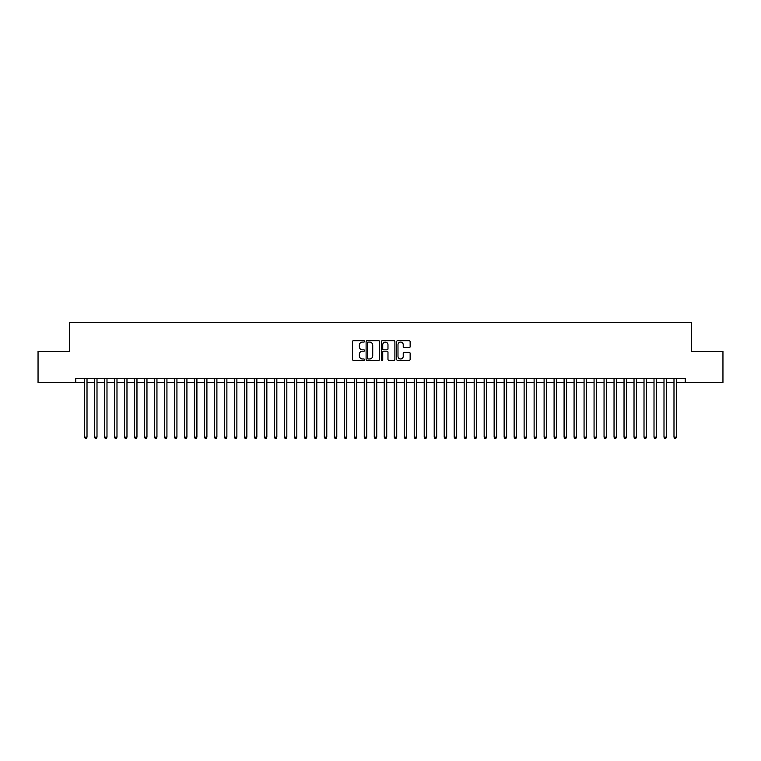 <?xml version="1.0" encoding="UTF-8"?>
<svg xmlns="http://www.w3.org/2000/svg" width="761" height="761" viewBox="0 0 761 761"><rect width="100%" height="100%" fill="white"/><g stroke="black" fill="none" stroke-linecap="round" stroke-linejoin="round"><path stroke-width="1.14" d="M364.519 341.404A0.685 0.685 0 0 0 363.825 340.719L353.408 340.719A0.98 0.98 0 0 0 352.429 341.699L352.429 359.354A0.98 0.98 0 0 0 353.408 360.334L363.825 360.334A0.685 0.685 0 0 0 364.519 359.649A0.685 0.685 0 0 0 363.825 358.964L362.483 358.964A3.139 3.139 0 0 1 359.344 355.825L359.344 354.35A3.139 3.139 0 0 1 362.483 351.211L363.825 351.211A0.685 0.685 0 0 0 364.519 350.526A0.685 0.685 0 0 0 363.825 349.841L362.483 349.841A3.139 3.139 0 0 1 359.344 346.702L359.344 345.228A3.139 3.139 0 0 1 362.483 342.089L363.825 342.089A0.685 0.685 0 0 0 364.519 341.404M409.161 347.634A0.98 0.98 0 0 0 410.141 346.655L410.141 341.699A0.98 0.98 0 0 0 409.161 340.719L397.584 340.719A0.98 0.98 0 0 0 396.605 341.699L396.605 359.354A0.98 0.98 0 0 0 397.584 360.334L409.161 360.334A0.98 0.98 0 0 0 410.141 359.354L410.141 353.37A0.98 0.98 0 0 0 409.161 352.391L404.205 352.391A0.98 0.98 0 0 0 403.225 353.37L403.225 356.338A2.625 2.625 0 0 1 400.6 358.964A2.625 2.625 0 0 1 397.984 356.338L397.984 344.714A2.625 2.625 0 0 1 400.6 342.089A2.625 2.625 0 0 1 403.225 344.714L403.225 346.655A0.98 0.98 0 0 0 404.205 347.634L409.161 347.634M676.491 382.498L685.233 382.498L685.233 378.502L75.767 378.502L75.767 382.498L84.509 382.498M685.233 382.498L722.95 382.498L722.95 351.325L691.33 351.325L691.33 322.55L69.67 322.55L69.67 351.325L38.05 351.325L38.05 382.498L75.767 382.498M379.644 341.699A0.98 0.98 0 0 0 378.664 340.719L367.087 340.719A0.98 0.98 0 0 0 366.108 341.699L366.108 359.354A0.98 0.98 0 0 0 367.087 360.334L378.664 360.334A0.98 0.98 0 0 0 379.644 359.354L379.644 341.699M382.336 340.719L393.913 340.719A0.98 0.98 0 0 1 394.892 341.699L394.892 359.354A0.98 0.98 0 0 1 393.913 360.334L388.957 360.334A0.98 0.98 0 0 1 387.977 359.354L387.977 352.191A0.98 0.98 0 0 0 386.997 351.211L383.715 351.211A0.98 0.98 0 0 0 382.735 352.191L382.735 359.649A0.685 0.685 0 0 1 382.041 360.334A0.685 0.685 0 0 1 381.356 359.649L381.356 341.699A0.98 0.98 0 0 1 382.336 340.719M87.011 382.498L94.497 382.498M96.999 382.498L104.495 382.498M106.987 382.498L114.483 382.498M116.985 382.498L124.471 382.498M126.973 382.498L134.469 382.498M136.961 382.498L144.457 382.498M146.959 382.498L154.445 382.498M156.947 382.498L164.443 382.498M166.935 382.498L174.431 382.498M176.933 382.498L184.419 382.498M186.921 382.498L194.416 382.498M196.909 382.498L204.405 382.498M206.906 382.498L214.393 382.498M216.895 382.498L224.39 382.498M226.883 382.498L234.378 382.498M236.88 382.498L244.367 382.498M246.868 382.498L254.364 382.498M256.857 382.498L264.352 382.498M266.854 382.498L274.34 382.498M276.842 382.498L284.338 382.498M286.83 382.498L294.326 382.498M296.828 382.498L304.314 382.498M306.816 382.498L314.312 382.498M316.804 382.498L324.3 382.498M326.792 382.498L334.288 382.498M336.79 382.498L344.286 382.498M346.778 382.498L354.274 382.498M356.766 382.498L364.262 382.498M366.764 382.498L374.26 382.498M376.752 382.498L384.248 382.498M386.74 382.498L394.236 382.498M396.738 382.498L404.234 382.498M406.726 382.498L414.222 382.498M416.714 382.498L424.21 382.498M426.712 382.498L434.208 382.498M436.7 382.498L444.196 382.498M446.688 382.498L454.184 382.498M456.686 382.498L464.172 382.498M466.674 382.498L474.17 382.498M476.662 382.498L484.158 382.498M486.66 382.498L494.146 382.498M496.648 382.498L504.143 382.498M506.636 382.498L514.132 382.498M516.633 382.498L524.12 382.498M526.622 382.498L534.117 382.498M536.61 382.498L544.105 382.498M546.607 382.498L554.094 382.498M556.595 382.498L564.091 382.498M566.584 382.498L574.079 382.498M576.581 382.498L584.067 382.498M586.569 382.498L594.065 382.498M596.557 382.498L604.053 382.498M606.555 382.498L614.041 382.498M616.543 382.498L624.039 382.498M626.531 382.498L634.027 382.498M636.529 382.498L644.015 382.498M646.517 382.498L654.013 382.498M656.505 382.498L664.001 382.498M666.503 382.498L673.989 382.498M368.172 342.089A0.685 0.685 0 0 0 367.477 342.783L367.477 358.269A0.685 0.685 0 0 0 368.172 358.964L369.589 358.964A3.139 3.139 0 0 0 372.728 355.825L372.728 345.228A3.139 3.139 0 0 0 369.589 342.089L368.172 342.089M387.977 344.762A2.625 2.625 0 0 0 385.351 342.146A2.625 2.625 0 0 0 382.735 344.762L382.735 348.861A0.98 0.98 0 0 0 383.715 349.841L386.997 349.841A0.98 0.98 0 0 0 387.977 348.861L387.977 344.762M87.011 378.502L87.011 437.147L84.509 437.147L84.509 378.502M87.011 437.147L86.259 438.45L85.261 438.45L84.509 437.147M96.999 378.502L96.999 437.147L94.497 437.147L94.497 378.502M96.999 437.147L96.247 438.45L95.249 438.45L94.497 437.147M106.987 378.502L106.987 437.147L104.495 437.147L104.495 378.502M106.987 437.147L106.236 438.45L105.237 438.45L104.495 437.147M116.985 378.502L116.985 437.147L114.483 437.147L114.483 378.502M116.985 437.147L116.233 438.45L115.234 438.45L114.483 437.147M126.973 378.502L126.973 437.147L124.471 437.147L124.471 378.502M126.973 437.147L126.221 438.45L125.223 438.45L124.471 437.147M136.961 378.502L136.961 437.147L134.469 437.147L134.469 378.502M136.961 437.147L136.209 438.45L135.211 438.45L134.469 437.147M146.959 378.502L146.959 437.147L144.457 437.147L144.457 378.502M146.959 437.147L146.207 438.45L145.208 438.45L144.457 437.147M156.947 378.502L156.947 437.147L154.445 437.147L154.445 378.502M156.947 437.147L156.195 438.45L155.196 438.45L154.445 437.147M166.935 378.502L166.935 437.147L164.443 437.147L164.443 378.502M166.935 437.147L166.183 438.45L165.185 438.45L164.443 437.147M176.933 378.502L176.933 437.147L174.431 437.147L174.431 378.502M176.933 437.147L176.181 438.45L175.182 438.45L174.431 437.147M186.921 378.502L186.921 437.147L184.419 437.147L184.419 378.502M186.921 437.147L186.169 438.45L185.17 438.45L184.419 437.147M196.909 378.502L196.909 437.147L194.416 437.147L194.416 378.502M196.909 437.147L196.157 438.45L195.158 438.45L194.416 437.147M206.906 378.502L206.906 437.147L204.405 437.147L204.405 378.502M206.906 437.147L206.155 438.45L205.156 438.45L204.405 437.147M216.895 378.502L216.895 437.147L214.393 437.147L214.393 378.502M216.895 437.147L216.143 438.45L215.144 438.45L214.393 437.147M226.883 378.502L226.883 437.147L224.39 437.147L224.39 378.502M226.883 437.147L226.131 438.45L225.132 438.45L224.39 437.147M236.88 378.502L236.88 437.147L234.378 437.147L234.378 378.502M236.88 437.147L236.129 438.45L235.13 438.45L234.378 437.147M246.868 378.502L246.868 437.147L244.367 437.147L244.367 378.502M246.868 437.147L246.117 438.45L245.118 438.45L244.367 437.147M256.857 378.502L256.857 437.147L254.364 437.147L254.364 378.502M256.857 437.147L256.105 438.45L255.106 438.45L254.364 437.147M266.854 378.502L266.854 437.147L264.352 437.147L264.352 378.502M266.854 437.147L266.103 438.45L265.104 438.45L264.352 437.147M276.842 378.502L276.842 437.147L274.34 437.147L274.34 378.502M276.842 437.147L276.091 438.45L275.092 438.45L274.34 437.147M286.83 378.502L286.83 437.147L284.338 437.147L284.338 378.502M286.83 437.147L286.079 438.45L285.08 438.45L284.338 437.147M296.828 378.502L296.828 437.147L294.326 437.147L294.326 378.502M296.828 437.147L296.077 438.45L295.078 438.45L294.326 437.147M306.816 378.502L306.816 437.147L304.314 437.147L304.314 378.502M306.816 437.147L306.065 438.45L305.066 438.45L304.314 437.147M316.804 378.502L316.804 437.147L314.312 437.147L314.312 378.502M316.804 437.147L316.053 438.45L315.054 438.45L314.312 437.147M326.792 378.502L326.792 437.147L324.3 437.147L324.3 378.502M326.792 437.147L326.05 438.45L325.052 438.45L324.3 437.147M336.79 378.502L336.79 437.147L334.288 437.147L334.288 378.502M336.79 437.147L336.039 438.45L335.04 438.45L334.288 437.147M346.778 378.502L346.778 437.147L344.286 437.147L344.286 378.502M346.778 437.147L346.027 438.45L345.028 438.45L344.286 437.147M356.766 378.502L356.766 437.147L354.274 437.147L354.274 378.502M356.766 437.147L356.024 438.45L355.026 438.45L354.274 437.147M366.764 378.502L366.764 437.147L364.262 437.147L364.262 378.502M366.764 437.147L366.012 438.45L365.014 438.45L364.262 437.147M376.752 378.502L376.752 437.147L374.26 437.147L374.26 378.502M376.752 437.147L376.001 438.45L375.002 438.45L374.26 437.147M386.74 378.502L386.74 437.147L384.248 437.147L384.248 378.502M386.74 437.147L385.998 438.45L384.999 438.45L384.248 437.147M396.738 378.502L396.738 437.147L394.236 437.147L394.236 378.502M396.738 437.147L395.986 438.45L394.988 438.45L394.236 437.147M406.726 378.502L406.726 437.147L404.234 437.147L404.234 378.502M406.726 437.147L405.974 438.45L404.976 438.45L404.234 437.147M416.714 378.502L416.714 437.147L414.222 437.147L414.222 378.502M416.714 437.147L415.972 438.45L414.973 438.45L414.222 437.147M426.712 378.502L426.712 437.147L424.21 437.147L424.21 378.502M426.712 437.147L425.96 438.45L424.961 438.45L424.21 437.147M436.7 378.502L436.7 437.147L434.208 437.147L434.208 378.502M436.7 437.147L435.948 438.45L434.95 438.45L434.208 437.147M446.688 378.502L446.688 437.147L444.196 437.147L444.196 378.502M446.688 437.147L445.946 438.45L444.947 438.45L444.196 437.147M456.686 378.502L456.686 437.147L454.184 437.147L454.184 378.502M456.686 437.147L455.934 438.45L454.935 438.45L454.184 437.147M466.674 378.502L466.674 437.147L464.172 437.147L464.172 378.502M466.674 437.147L465.922 438.45L464.923 438.45L464.172 437.147M476.662 378.502L476.662 437.147L474.17 437.147L474.17 378.502M476.662 437.147L475.92 438.45L474.921 438.45L474.17 437.147M486.66 378.502L486.66 437.147L484.158 437.147L484.158 378.502M486.66 437.147L485.908 438.45L484.909 438.45L484.158 437.147M496.648 378.502L496.648 437.147L494.146 437.147L494.146 378.502M496.648 437.147L495.896 438.45L494.897 438.45L494.146 437.147M506.636 378.502L506.636 437.147L504.143 437.147L504.143 378.502M506.636 437.147L505.894 438.45L504.895 438.45L504.143 437.147M516.633 378.502L516.633 437.147L514.132 437.147L514.132 378.502M516.633 437.147L515.882 438.45L514.883 438.45L514.132 437.147M526.622 378.502L526.622 437.147L524.12 437.147L524.12 378.502M526.622 437.147L525.87 438.45L524.871 438.45L524.12 437.147M536.61 378.502L536.61 437.147L534.117 437.147L534.117 378.502M536.61 437.147L535.868 438.45L534.869 438.45L534.117 437.147M546.607 378.502L546.607 437.147L544.105 437.147L544.105 378.502M546.607 437.147L545.856 438.45L544.857 438.45L544.105 437.147M556.595 378.502L556.595 437.147L554.094 437.147L554.094 378.502M556.595 437.147L555.844 438.45L554.845 438.45L554.094 437.147M566.584 378.502L566.584 437.147L564.091 437.147L564.091 378.502M566.584 437.147L565.842 438.45L564.843 438.45L564.091 437.147M576.581 378.502L576.581 437.147L574.079 437.147L574.079 378.502M576.581 437.147L575.83 438.45L574.831 438.45L574.079 437.147M586.569 378.502L586.569 437.147L584.067 437.147L584.067 378.502M586.569 437.147L585.818 438.45L584.819 438.45L584.067 437.147M596.557 378.502L596.557 437.147L594.065 437.147L594.065 378.502M596.557 437.147L595.815 438.45L594.817 438.45L594.065 437.147M606.555 378.502L606.555 437.147L604.053 437.147L604.053 378.502M606.555 437.147L605.804 438.45L604.805 438.45L604.053 437.147M616.543 378.502L616.543 437.147L614.041 437.147L614.041 378.502M616.543 437.147L615.792 438.45L614.793 438.45L614.041 437.147M626.531 378.502L626.531 437.147L624.039 437.147L624.039 378.502M626.531 437.147L625.789 438.45L624.791 438.45L624.039 437.147M636.529 378.502L636.529 437.147L634.027 437.147L634.027 378.502M636.529 437.147L635.777 438.45L634.779 438.45L634.027 437.147M646.517 378.502L646.517 437.147L644.015 437.147L644.015 378.502M646.517 437.147L645.766 438.45L644.767 438.45L644.015 437.147M656.505 378.502L656.505 437.147L654.013 437.147L654.013 378.502M656.505 437.147L655.763 438.45L654.764 438.45L654.013 437.147M666.503 378.502L666.503 437.147L664.001 437.147L664.001 378.502M666.503 437.147L665.751 438.45L664.753 438.45L664.001 437.147M676.491 378.502L676.491 437.147L673.989 437.147L673.989 378.502M676.491 437.147L675.739 438.45L674.741 438.45L673.989 437.147"/></g></svg>
